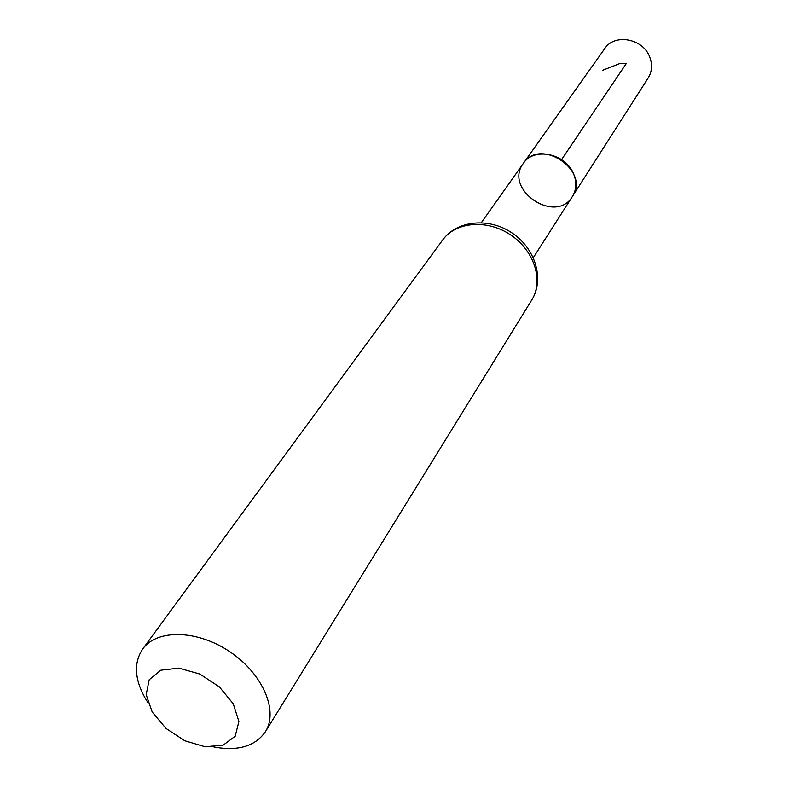 <?xml version="1.0" encoding="UTF-8"?>
<svg xmlns="http://www.w3.org/2000/svg" width="788" height="788" viewBox="0 0 788 788"><rect width="100%" height="100%" fill="white"/><g stroke="black" fill="none" stroke-linecap="round" stroke-linejoin="round"><path stroke-width="1.18" d="M572.403 196.507C590.705 170.829 540.223 136.826 523.311 163.441C533.811 146.795 566.011 153.473 573.684 174.128C576.895 182.323 576.471 189.78 572.403 196.507C555.747 224.876 503.286 189.534 523.311 163.441L604.721 48.629C614.571 33.126 643.382 38.553 649.844 57.337C652.562 64.793 652.011 71.649 648.209 77.923L533.299 257.656M152.192 711.997L146.174 694.661L149.198 679.729L160.831 670.204L178.915 668.135L199.837 674.055L219.3 686.821L233.268 703.792L238.902 721.444L235.208 736.189L223.112 745.172L205.126 746.748L184.776 740.759L165.953 728.388L152.192 711.997M147.839 702.453L145.317 698.424C134.502 679.177 133.625 662.708 142.667 649.026C156.93 628.893 197.433 629.71 229.988 651.834C262.729 673.691 278.696 710.924 265.398 731.707C255.194 746.275 238.045 751.368 213.942 746.985M561.568 159.619L626.293 63.532L619.654 63.611L602.623 70.299M442.708 239.946C455.819 221.625 487.348 219.044 510.782 235.001C534.382 250.722 543.838 280.922 531.782 299.952C544.675 279.395 535.456 248.486 512.131 233.012C489.023 217.212 456.912 220.266 442.708 239.946L142.667 649.026M481.33 222.649L523.311 163.441M265.398 731.707L531.782 299.952"/></g></svg>
